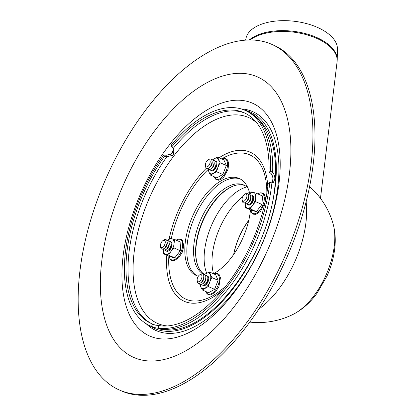 <?xml version="1.0" encoding="UTF-8"?>
<svg xmlns="http://www.w3.org/2000/svg" width="416" height="416" viewBox="0 0 416 416"><rect width="100%" height="100%" fill="white"/><g stroke="black" fill="none" stroke-linecap="round" stroke-linejoin="round"><path stroke-width="0.62" d="M252.075 195.432A5.174 2.673 113.8 0 1 252.58 195.551A5.174 2.673 113.8 0 1 252.933 201.365A5.174 2.673 113.8 0 1 248.399 205.015A5.174 2.673 113.8 0 1 247.972 204.724M245.289 203.232L245.258 207.574L251.524 210.345L256.422 211.624L261.929 204.448L262.532 195.998L256.266 193.232L253.547 192.473A8.408 4.342 113.8 0 1 255.694 197.335A8.408 4.342 113.8 0 1 252.637 205.145A8.408 4.342 113.8 0 1 247.437 208.094L250.156 208.853L256.422 211.624M245.258 207.574L247.437 208.094A8.408 4.342 113.8 0 1 245.268 203.616M249.439 194.173A8.408 4.342 113.8 0 1 253.547 192.473L251.368 191.953L249.361 194.158M250.156 208.853L252.637 205.145L255.663 201.682L255.694 197.335L256.266 193.232M255.663 201.682L261.929 204.448M215.374 161.138A5.174 2.673 113.8 0 1 215.878 161.257A5.174 2.673 113.8 0 1 216.232 167.071A5.174 2.673 113.8 0 1 211.692 170.726A5.174 2.673 113.8 0 1 211.266 170.43M208.192 168.995L208.052 169.515L209.019 172.203L210.532 175.131L216.538 171.73L222.804 174.496L226.33 165.48L223.855 159.864L217.589 157.092L214.308 158.673A8.408 4.342 113.8 0 1 218.551 159.78A8.408 4.342 113.8 0 1 218.031 167.097L220.064 162.708L226.33 165.48M216.538 171.73L218.031 167.097A8.408 4.342 113.8 0 1 213.262 173.311A8.408 4.342 113.8 0 1 209.019 172.203A8.408 4.342 113.8 0 1 208.562 169.322M210.532 175.131L216.798 177.902L222.804 174.496M220.064 162.708L217.589 157.092M212.737 159.884A8.408 4.342 113.8 0 1 214.308 158.673L212.472 159.838M207.142 275.974A5.174 2.673 113.8 0 1 207.646 276.094A5.174 2.673 113.8 0 1 208.754 279.011A5.174 2.673 113.8 0 1 206.752 283.977A5.174 2.673 113.8 0 1 203.46 285.558A5.174 2.673 113.8 0 1 203.034 285.267M199.961 283.832L199.82 284.346L200.788 287.035A8.408 4.342 113.8 0 1 200.33 284.159M204.506 274.716A8.408 4.342 113.8 0 1 206.076 273.504A8.408 4.342 113.8 0 1 210.319 274.612A8.408 4.342 113.8 0 1 209.799 281.934A8.408 4.342 113.8 0 1 205.031 288.142A8.408 4.342 113.8 0 1 200.788 287.035L202.301 289.962L208.307 286.562L209.799 281.934L211.832 277.54L209.357 271.924L204.24 274.669M209.357 271.924L215.623 274.695L218.098 280.311L211.832 277.54M208.307 286.562L214.573 289.333L218.098 280.311M202.301 289.962L208.567 292.734L214.573 289.333M170.435 241.68A5.174 2.673 113.8 0 1 170.94 241.8A5.174 2.673 113.8 0 1 171.808 246.147A5.174 2.673 113.8 0 1 168.527 251.035A5.174 2.673 113.8 0 1 166.759 251.264A5.174 2.673 113.8 0 1 166.327 250.973M163.649 249.48L163.618 253.828L168.516 255.102L170.997 251.399L174.023 247.931L174.054 243.584L174.626 239.481L169.728 238.202L167.721 240.406M174.626 239.481L180.892 242.252L180.289 250.702L174.023 247.931M168.516 255.102L174.782 257.873L180.289 250.702M167.799 240.427A8.408 4.342 113.8 0 1 171.907 238.722A8.408 4.342 113.8 0 1 174.054 243.584A8.408 4.342 113.8 0 1 170.997 251.399A8.408 4.342 113.8 0 1 165.792 254.342A8.408 4.342 113.8 0 1 163.628 249.865M163.618 253.828L169.884 256.594L174.782 257.873M271.934 44.418L273.962 45.313A188.88 97.562 113.8 0 1 286.827 257.514A188.88 97.562 113.8 0 1 121.228 390.822L119.2 389.927A188.88 97.562 113.8 0 1 87.578 231.192A188.88 97.562 113.8 0 1 207.35 52.806A188.88 97.562 113.8 0 1 271.934 44.418A188.88 97.562 113.8 0 1 284.799 256.62A188.88 97.562 113.8 0 1 119.2 389.927M204.542 274.461A48.901 25.262 113.8 0 1 198.463 232.549A48.901 25.262 113.8 0 1 229.013 188.053A48.901 25.262 113.8 0 1 244.702 185.479M204.412 274.55A48.901 25.262 113.8 0 1 204.162 274.44A48.901 25.262 113.8 0 1 195.978 233.345A48.901 25.262 113.8 0 1 226.985 187.158A48.901 25.262 113.8 0 1 243.708 184.985A48.901 25.262 113.8 0 1 247.884 187.886M162.999 240.562L164.06 239.902A5.174 2.673 113.8 0 1 164.185 239.824A5.174 2.673 113.8 0 1 167.008 241.207A5.174 2.673 113.8 0 1 163.67 248.758A5.174 2.673 113.8 0 1 160.722 247.452L160.493 246.225A3.879 2.007 113.8 0 1 162.999 240.562A3.879 2.007 113.8 0 1 163.093 240.505A3.879 2.007 113.8 0 1 165.266 242.174A3.879 2.007 113.8 0 1 163.119 246.901A3.879 2.007 113.8 0 1 160.493 246.225M167.008 241.207L167.237 242.434A3.879 2.007 113.8 0 1 164.731 248.097L163.67 248.758M166.78 240.469A5.174 2.673 113.8 0 1 169.036 242.102A5.174 2.673 113.8 0 1 165.698 249.652A5.174 2.673 113.8 0 1 162.973 249.085M169.036 242.102L169.26 243.329A3.879 2.007 113.8 0 1 166.759 248.992L165.698 249.652M168.808 241.368A5.174 2.673 113.8 0 1 171.059 242.996A5.174 2.673 113.8 0 1 167.721 250.546A5.174 2.673 113.8 0 1 165.001 249.98M171.059 242.996L171.288 244.228A3.879 2.007 113.8 0 1 168.787 249.891L167.721 250.546M170.836 242.263A5.174 2.673 113.8 0 1 171.434 242.164M167.357 251.389A5.174 2.673 113.8 0 1 167.024 250.874M244.639 194.308L245.7 193.653A5.174 2.673 113.8 0 1 245.83 193.575A5.174 2.673 113.8 0 1 248.648 194.958A5.174 2.673 113.8 0 1 245.31 202.504A5.174 2.673 113.8 0 1 242.362 201.204L242.133 199.971A3.879 2.007 113.8 0 1 244.639 194.308A3.879 2.007 113.8 0 1 244.733 194.251A3.879 2.007 113.8 0 1 246.906 195.926A3.879 2.007 113.8 0 1 244.759 200.647A3.879 2.007 113.8 0 1 242.133 199.971M248.648 194.958L248.877 196.186A3.879 2.007 113.8 0 1 246.371 201.848L245.31 202.504M248.425 194.22A5.174 2.673 113.8 0 1 250.676 195.853A5.174 2.673 113.8 0 1 247.338 203.403A5.174 2.673 113.8 0 1 244.613 202.836M250.676 195.853L250.9 197.08A3.879 2.007 113.8 0 1 248.399 202.743L247.338 203.403M250.448 195.114A5.174 2.673 113.8 0 1 252.699 196.747A5.174 2.673 113.8 0 1 249.366 204.298A5.174 2.673 113.8 0 1 246.641 203.731M252.699 196.747L252.928 197.974A3.879 2.007 113.8 0 1 250.427 203.637L249.366 204.298M252.476 196.009A5.174 2.673 113.8 0 1 253.074 195.91M248.997 205.135A5.174 2.673 113.8 0 1 248.669 204.625M207.932 160.02L208.993 159.359A5.174 2.673 113.8 0 1 209.123 159.286A5.174 2.673 113.8 0 1 211.942 160.664A5.174 2.673 113.8 0 1 208.608 168.215A5.174 2.673 113.8 0 1 205.655 166.91L205.431 165.682A3.879 2.007 113.8 0 1 207.932 160.02A3.879 2.007 113.8 0 1 208.031 159.962A3.879 2.007 113.8 0 1 210.2 161.632A3.879 2.007 113.8 0 1 208.052 166.358A3.879 2.007 113.8 0 1 205.431 165.682M211.942 160.664L212.17 161.892A3.879 2.007 113.8 0 1 209.669 167.554L208.608 168.215M211.718 159.926A5.174 2.673 113.8 0 1 213.97 161.559A5.174 2.673 113.8 0 1 210.631 169.109A5.174 2.673 113.8 0 1 207.912 168.542M213.97 161.559L214.198 162.791A3.879 2.007 113.8 0 1 211.692 168.449L210.631 169.109M213.746 160.826A5.174 2.673 113.8 0 1 215.998 162.458A5.174 2.673 113.8 0 1 212.659 170.004A5.174 2.673 113.8 0 1 209.934 169.437M215.998 162.458L216.226 163.686A3.879 2.007 113.8 0 1 213.72 169.348L212.659 170.004M215.769 161.72A5.174 2.673 113.8 0 1 216.372 161.621M212.295 170.846A5.174 2.673 113.8 0 1 211.962 170.336M199.701 274.851L200.762 274.196A5.174 2.673 113.8 0 1 200.892 274.118A5.174 2.673 113.8 0 1 203.71 275.496A5.174 2.673 113.8 0 1 200.377 283.046A5.174 2.673 113.8 0 1 197.423 281.746L197.2 280.514A3.879 2.007 113.8 0 1 199.701 274.851A3.879 2.007 113.8 0 1 199.8 274.794A3.879 2.007 113.8 0 1 201.968 276.463A3.879 2.007 113.8 0 1 199.82 281.19A3.879 2.007 113.8 0 1 197.2 280.514M203.71 275.496L203.939 276.728A3.879 2.007 113.8 0 1 201.438 282.391L200.377 283.046M203.486 274.763A5.174 2.673 113.8 0 1 205.738 276.396A5.174 2.673 113.8 0 1 202.4 283.946A5.174 2.673 113.8 0 1 199.68 283.374M205.738 276.396L205.967 277.623A3.879 2.007 113.8 0 1 203.466 283.286L202.4 283.946M205.514 275.657A5.174 2.673 113.8 0 1 207.766 277.29A5.174 2.673 113.8 0 1 204.428 284.84A5.174 2.673 113.8 0 1 201.703 284.274M207.766 277.29L207.995 278.517A3.879 2.007 113.8 0 1 205.488 284.18L204.428 284.84M207.537 276.552A5.174 2.673 113.8 0 1 208.14 276.453M204.064 285.678A5.174 2.673 113.8 0 1 203.731 285.168M248.742 220.438L248.737 220.438A46.535 24.034 -66.2 0 0 233.766 254.311M245.591 40.139L246.043 38.121A46.088 23.702 6.8 0 1 255.694 26.842A46.088 23.702 6.8 0 1 306.909 23.702A46.088 23.702 6.8 0 1 337.438 49.078L337.23 59.706A47.148 24.248 -173.2 0 0 319.498 38.818A47.148 24.248 -173.2 0 0 253.604 36.962A47.148 24.248 -173.2 0 0 249.246 39.978M241.186 108.924A119.668 61.812 113.8 0 1 275.449 201.521A119.668 61.812 113.8 0 1 197.07 325.276A119.668 61.812 113.8 0 1 146.214 323.773M244.629 110.152A118.342 61.126 113.8 0 1 271.799 205.91A118.342 61.126 113.8 0 1 195.364 323.336A118.342 61.126 113.8 0 1 149.432 325.494M170.596 154.471A118.342 61.126 113.8 0 1 173.805 150.259M159.006 325.666L158.064 328.073L160.592 329.233C208.681 339.841 271.534 252.242 275.314 180.939C276.021 171.075 275.699 161.876 274.347 153.353C272.912 144.295 270.275 136.334 266.438 129.475L262.028 122.918C257.894 117.738 252.928 113.849 247.135 111.254A117.728 60.809 113.8 0 1 272.652 172.557C274.336 174.569 275.044 176.836 274.768 179.374L273.338 182.51L271.913 182.879L269.833 182.463L268.232 183.368A115.138 59.472 113.8 0 1 159.006 325.666M158.839 328.432L154.289 327.548L151.533 326.373L152.474 323.965L155.054 325.073L161.99 325.983M272.272 182.848L272.73 180.528C273.198 177.97 272.636 175.614 271.05 173.467L269.038 172.11L270.639 171.205A117.728 60.809 113.8 0 0 245.112 110.36A117.728 60.809 113.8 0 0 171.168 145.267L171.829 146.765L173.54 148.044L174.096 148.97L173.222 155.142L166.816 156.801L164.492 156.322L163.831 154.82L166.156 155.303L172.042 153.561L173.696 148.247M270.639 171.205L272.652 172.557M151.533 326.373A117.728 60.809 113.8 0 1 149.911 325.707A117.728 60.809 113.8 0 1 163.831 154.82M171.829 146.765A115.138 59.472 113.8 0 1 244.062 112.726A115.138 59.472 113.8 0 1 269.038 172.11M152.474 323.965A115.138 59.472 113.8 0 1 150.961 323.341A115.138 59.472 113.8 0 1 164.492 156.322M269.833 182.463A117.728 60.809 113.8 0 1 158.064 328.073M197.361 275.912A53.04 27.399 113.8 0 1 189.743 230.818A53.04 27.399 113.8 0 1 223.111 181.73A53.04 27.399 113.8 0 1 240.214 178.963M198.354 276.224A53.04 27.399 113.8 0 1 196.331 275.506A53.04 27.399 113.8 0 1 187.45 230.927A53.04 27.399 113.8 0 1 221.083 180.83A53.04 27.399 113.8 0 1 239.221 178.48A53.04 27.399 113.8 0 1 249.74 193.716M250.468 209.877A53.04 27.399 113.8 0 1 213.418 273.723M248.784 220.272A45.276 23.384 -66.2 0 0 233.672 254.446M234.754 185.557A49.358 25.496 -66.2 0 0 229.559 187.886A49.358 25.496 -66.2 0 0 195.946 248.139A49.358 25.496 -66.2 0 0 198.562 267.436M250.682 209.976A11.066 5.715 -66.2 0 0 256.724 212.976A11.066 5.715 -66.2 0 0 264.28 199.243A11.066 5.715 -66.2 0 0 257.79 193.903M214.261 176.779A11.066 5.715 -66.2 0 0 220.022 178.682A11.066 5.715 -66.2 0 0 227.557 165.173A11.066 5.715 -66.2 0 0 222.087 159.078M206.029 291.616A11.066 5.715 -66.2 0 0 217.708 286.198A11.066 5.715 -66.2 0 0 213.855 273.915M169.042 256.225A11.066 5.715 -66.2 0 0 176.15 258.513A11.066 5.715 -66.2 0 0 182.624 245.716A11.066 5.715 -66.2 0 0 176.467 239.964A11.066 5.715 -66.2 0 0 176.15 240.152M209.004 108.836A127.286 65.749 113.8 0 1 279.812 174.99A127.286 65.749 113.8 0 1 193.123 330.366A127.286 65.749 113.8 0 1 122.314 264.217A127.286 65.749 113.8 0 1 209.004 108.836M290.415 163.441A153.306 79.186 113.8 0 1 139.859 359.575A153.306 79.186 113.8 0 1 156.426 128.502A153.306 79.186 113.8 0 1 290.415 163.441M334.625 242.356A58.157 30.04 113.8 0 1 293.41 314.215C302.593 309.374 310.471 302.38 317.044 293.233L327.023 275.995C331.562 265.892 334.24 255.653 335.052 245.274C335.613 237.978 334.994 230.963 333.19 224.224A58.157 30.04 113.8 0 1 334.625 242.356M306.124 201.947A77.62 40.092 113.8 0 1 258.716 309.187M250.125 39.972A47.19 24.268 6.8 0 1 253.474 37.768A47.19 24.268 6.8 0 1 319.426 39.629A47.19 24.268 6.8 0 1 337.085 61.807L337.23 59.706M271.913 182.879A117.728 60.809 113.8 0 1 159.806 328.926M153.821 327.366A117.728 60.809 113.8 0 1 151.939 326.607L154.289 327.548M173.54 148.044A115.138 59.472 113.8 0 1 245.071 113.188M151.98 323.773A115.138 59.472 113.8 0 1 166.816 156.801M167.227 325.936A112.575 58.146 113.8 0 1 136.562 237.78A112.575 58.146 113.8 0 1 210.059 122.512A112.575 58.146 113.8 0 1 256.932 123.011M272.782 179.561A112.575 58.146 113.8 0 1 272.683 181.022A112.575 58.146 113.8 0 1 272.672 181.173M225.867 285.974A78.915 40.763 113.8 0 1 168.854 256.142M171.293 238.566A78.915 40.763 113.8 0 1 208.062 169.546M221.686 158.902A78.915 40.763 113.8 0 1 266.843 193.279M221.78 290.997A81.526 42.11 113.8 0 1 166.79 255.232M169.192 238.763A81.526 42.11 113.8 0 1 206.315 168.262M219.097 157.758A81.526 42.11 113.8 0 1 222.31 155.802A81.526 42.11 113.8 0 1 267.81 186.878M242.726 196.674A52.265 26.998 -66.2 0 0 212.144 257.114A52.265 26.998 -66.2 0 0 213.507 273.676M249.428 192.416A52.265 26.998 -66.2 0 0 247.738 193.31A52.265 26.998 -66.2 0 0 247.645 193.367M246.849 186.94A52.265 26.998 -66.2 0 0 239.886 189.842A52.265 26.998 -66.2 0 0 204.287 253.64A52.265 26.998 -66.2 0 0 206.674 273.182M257.712 193.872L260.042 192.811L262.688 193.019L264.15 194.173L265.34 197.106L265.179 201.822M264.976 202.758L260.582 211.26L255.871 214.396L253.297 214.183L251.841 213.039L250.609 209.94M221.957 159.026L223.397 158.506L225.971 158.72L227.427 159.864L228.628 162.755L228.082 169.172L223.907 176.935L220.99 179.379L218.442 180.206L216.606 179.899L215.145 178.76L214.136 176.727M213.725 273.858L215.894 273.239L217.729 273.546L219.19 274.685L220.423 277.748L218.92 286.582L215.649 291.798L210.938 294.939L208.364 294.726L206.903 293.582L205.904 291.559M176.072 240.12L178.464 239.049L181.033 239.262L182.494 240.406L183.804 246.116L182.203 252.32L178.88 257.577L174.294 260.629L171.642 260.426L170.186 259.272L168.969 256.194M333.19 224.224A77.62 77.62 0 0 0 309.624 186.633M249.746 322.083A77.62 77.62 0 0 0 293.41 314.215M320.466 198.349L337.085 61.807M245.112 110.36L247.135 111.254M149.911 325.707L151.939 326.607"/></g></svg>
